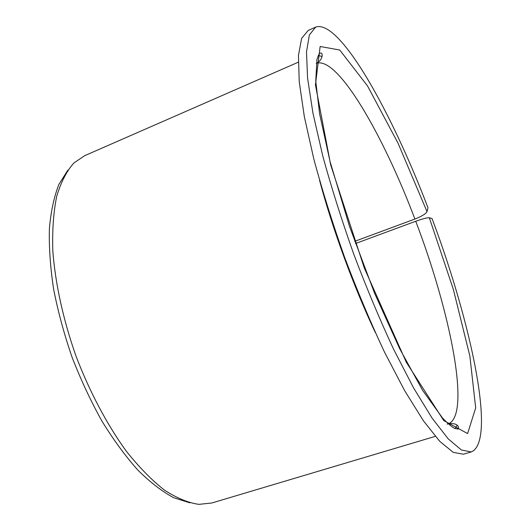 <?xml version="1.0" encoding="UTF-8"?>
<svg xmlns="http://www.w3.org/2000/svg" width="531" height="531" viewBox="0 0 531 531"><rect width="100%" height="100%" fill="white"/><g stroke="black" fill="none" stroke-linecap="round" stroke-linejoin="round"><path stroke-width="0.8" d="M355.451 243.537L415.733 221.261C422.769 218.759 427.302 217.584 429.333 217.75L453.368 289.468L469.855 355.969L475.683 407.908L467.612 433.568L443.737 420.552L406.334 362.301L364.273 267.949L330.667 164.856L315.447 84.927L320.14 46.496L339.76 50.027L367.578 86.015L398.004 143.131L427.017 211.623C425.875 213.814 421.84 216.29 414.897 219.051L354.681 241.353M427.017 211.623L427.966 207.767C391.805 112.565 339.694 18.658 315.66 27.108L309.381 34.927L306.5 51.865L307.568 78.117L312.958 113.203L322.729 155.802C331.324 187.29 341.659 220.053 353.726 254.077C366.49 287.842 379.758 319.523 393.537 349.119L413.596 387.949L432.148 418.216L448.283 438.945L461.426 450.009L471.269 451.927C496.87 441.619 470.731 321.255 432.042 218.553L429.333 217.75M471.269 451.927L463.417 454.204L453.275 452.385L439.854 441.44L423.459 420.857L404.702 390.756L384.504 352.106C370.665 322.629 357.376 291.061 344.639 257.402C332.618 223.478 322.377 190.795 313.901 159.353L304.356 116.8L299.232 81.708L298.449 55.403L301.621 38.385L308.186 30.44L315.66 27.108M435.287 436.363L211.829 502.99L198.879 504.364C188.226 502.844 176.737 498.085 164.418 490.093C151.78 480.19 139.022 467.154 126.152 450.978C107.076 424.7 89.58 391.745 75.906 355.836C63.149 319.596 55.224 283.136 52.815 250.758C52.191 230.096 53.498 211.902 56.751 196.178C60.999 182.12 66.694 171.068 73.849 163.024L84.621 155.709L298.243 62.227M189.799 502.83L173.67 497.693C162.154 491.514 150.246 482.34 137.934 470.181C125.588 456.355 113.607 440.033 101.998 421.202C90.841 401.204 80.865 379.884 72.07 357.244C64.158 334.278 58.005 311.558 53.604 289.083C50.306 267.212 48.905 247.015 49.403 228.483C50.943 211.245 54.109 196.556 58.908 184.403L67.908 170.059M415.733 221.261C450.122 311.133 471.369 415.255 448.277 423.844L447.049 424.11M448.277 423.844L448.264 423.844C457.184 422.43 459.667 426.904 457.994 429.075L454.582 428.371C452.14 427.203 448.111 423.745 442.509 417.997L422.683 390.464L399.704 348.748L374.481 293.019L349.484 226.332L330.07 161.603L319.629 113.933L315.753 81.163L316.927 59.598C318.361 55.111 319.476 52.954 320.279 53.127C323.485 52.058 322.934 60.361 316.244 63.401C337.537 55.416 383.442 135.458 414.897 219.051M457.098 425.304L455.087 428.597M375.298 332.486C353.653 286.7 332.592 229.213 319.543 180.281M318.374 55.37L322.032 56.585"/></g></svg>
